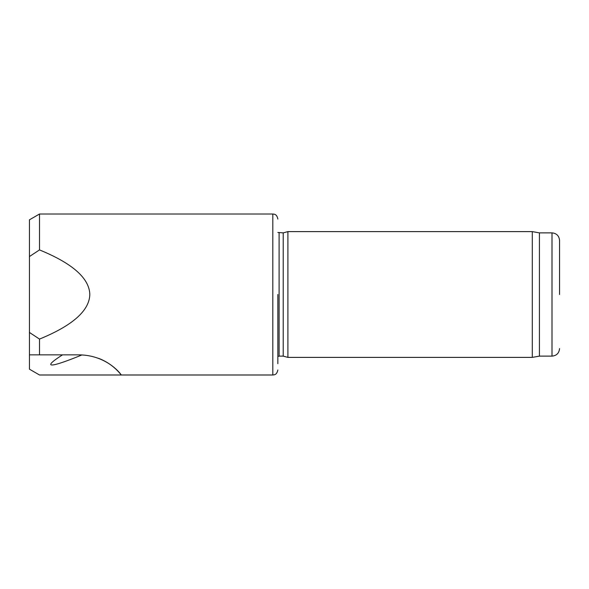 <?xml version="1.0" encoding="UTF-8"?>
<svg xmlns="http://www.w3.org/2000/svg" width="589" height="589" viewBox="0 0 589 589"><rect width="100%" height="100%" fill="white"/><g stroke="black" fill="none" stroke-linecap="round" stroke-linejoin="round"><path stroke-width="0.88" d="M29.45 354.865L29.45 369.178L39.507 374.987L121.238 374.987C122.608 376.643 109.098 355.572 79.751 354.865L39.507 354.865L39.507 339.087L29.45 332.454L29.45 354.865L39.507 354.865M98.68 358.37A52.819 52.819 0 0 1 121.238 374.987L272.817 374.987L272.817 214.013L39.507 214.013L29.45 219.822L29.45 332.454M29.45 256.546L39.507 249.913C72.594 263.452 89.359 278.317 89.815 294.5C89.359 310.683 72.594 325.548 39.507 339.087M39.507 249.913L39.507 214.013M287.911 294.5L287.911 231.617L532.294 231.617L532.294 357.383L287.911 357.383L287.911 294.5M539.428 232.876L552.003 232.876L552.003 356.124L539.428 356.124L539.428 232.876L532.294 231.617M559.55 294.5L559.55 240.422L559.55 294.5M277.846 294.5L277.846 363.671M279.105 232.876L279.105 356.124L283.213 356.124L283.213 232.876L277.846 232.441M81.981 354.909A116.335 7.296 153.9 0 1 62.515 354.865M539.428 356.124L532.294 357.383M552.003 232.876C556.59 233.325 559.101 235.843 559.55 240.422M552.003 356.124C556.59 355.675 559.101 353.157 559.55 348.578M272.817 214.013C274.202 214.212 276.771 213.917 277.846 219.042M272.817 374.987C274.202 374.788 276.771 375.083 277.846 369.958M279.105 356.124L277.846 356.559M283.213 356.124L287.911 357.383M283.213 232.876L287.911 231.617"/></g></svg>

